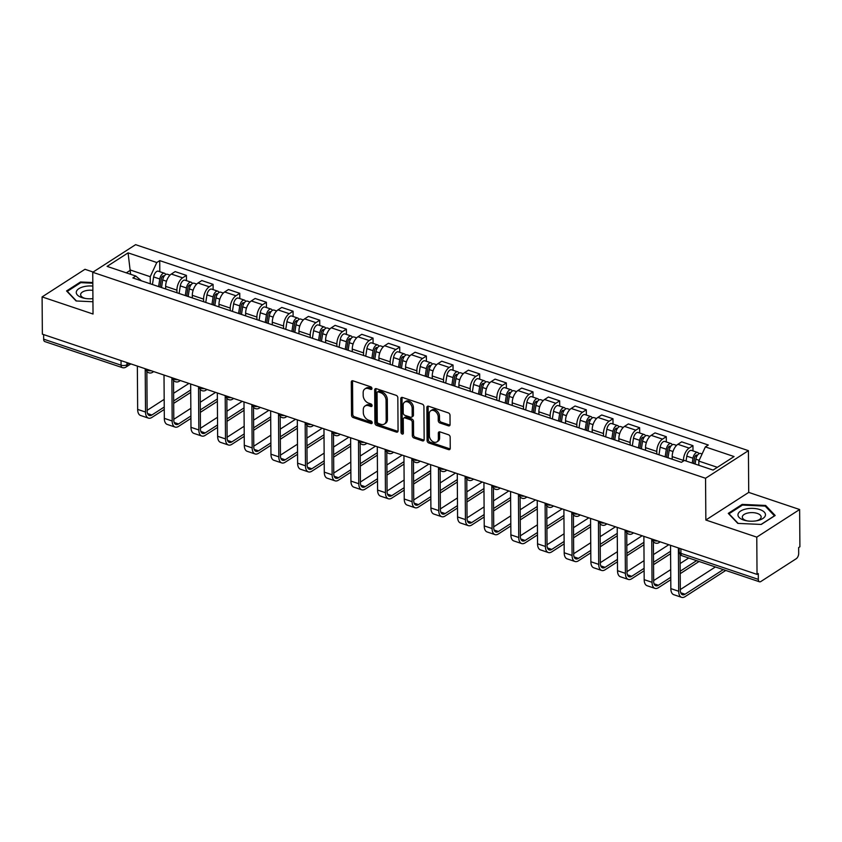 <?xml version="1.0" encoding="UTF-8"?>
<svg xmlns="http://www.w3.org/2000/svg" width="842" height="842" viewBox="0 0 842 842"><rect width="100%" height="100%" fill="white"/><g stroke="black" fill="none" stroke-linecap="round" stroke-linejoin="round"><path stroke-width="1.26" d="M371.964 388.499A1.452 1.031 -122.8 0 0 370.775 386.815L352.956 380.826A2.073 1.484 -122.8 0 0 351.84 380.91A2.073 1.484 -122.8 0 0 351.293 382.1L351.524 415.169A2.073 1.484 -122.8 0 0 353.208 417.569L371.038 423.568A1.452 1.031 -122.8 0 0 371.017 420.989L368.712 420.221A6.652 4.736 -122.8 0 1 363.302 412.527L363.281 409.78A6.652 4.736 -122.8 0 1 365.049 405.991A6.652 4.736 -122.8 0 1 368.607 405.697L370.912 406.476A1.452 1.031 -122.8 0 0 370.901 403.907L368.585 403.129A6.652 4.736 -122.8 0 1 363.186 395.445L363.165 392.688A6.652 4.736 -122.8 0 1 364.933 388.899A6.652 4.736 -122.8 0 1 368.491 388.615L370.796 389.383A1.452 1.031 -122.8 0 0 371.964 388.499M448.407 425.831A2.073 1.484 -122.8 0 0 449.523 425.747A2.073 1.484 -122.8 0 0 450.07 424.557L450.007 415.274A2.073 1.484 -122.8 0 0 448.312 412.875L428.525 406.223A2.073 1.484 -122.8 0 0 427.41 406.318A2.073 1.484 -122.8 0 0 426.862 407.496L427.094 440.577A2.073 1.484 -122.8 0 0 428.778 442.976L448.575 449.628A2.073 1.484 -122.8 0 0 449.691 449.533A2.073 1.484 -122.8 0 0 450.238 448.354L450.165 437.145A2.073 1.484 -122.8 0 0 448.47 434.746L439.998 431.893A2.073 1.484 -122.8 0 0 438.882 431.988A2.073 1.484 -122.8 0 0 438.335 433.167L438.377 438.724A5.557 3.957 -122.8 0 1 436.893 441.892A5.557 3.957 -122.8 0 1 432.083 441.092A5.557 3.957 -122.8 0 1 429.399 435.714L429.252 413.938A5.557 3.957 -122.8 0 1 430.725 410.77A5.557 3.957 -122.8 0 1 435.535 411.58A5.557 3.957 -122.8 0 1 438.219 416.958L438.25 420.579A2.073 1.484 -122.8 0 0 439.934 422.989L448.407 425.831L449.66 425.031A2.073 1.484 -122.8 0 0 449.996 425.105M705.554 478.267L705.849 520.019L756.779 537.133L757.032 574.381L42.363 334.158L42.1 296.91L93.03 314.024L92.736 272.282L705.554 478.267L748.422 450.659L135.604 244.664L92.736 272.282M397.834 397.74A2.073 1.484 -122.8 0 0 396.15 395.34L376.353 388.688A2.073 1.484 -122.8 0 0 375.237 388.783A2.073 1.484 -122.8 0 0 374.69 389.962L374.922 423.042A2.073 1.484 -122.8 0 0 376.616 425.442L396.403 432.093A2.073 1.484 -122.8 0 0 397.519 431.999A2.073 1.484 -122.8 0 0 398.066 430.82L397.834 397.74M402.434 397.456L422.231 404.107A2.073 1.484 -122.8 0 1 423.926 406.507L424.157 439.587A2.073 1.484 -122.8 0 1 423.6 440.766A2.073 1.484 -122.8 0 1 422.484 440.861L414.022 438.008A2.073 1.484 -122.8 0 1 412.327 435.609L412.233 422.2A2.073 1.484 -122.8 0 0 410.549 419.8L404.928 417.906A2.073 1.484 -122.8 0 0 403.813 418A2.073 1.484 -122.8 0 0 403.255 419.179L403.36 433.146A1.452 1.031 -122.8 0 1 401.013 432.356L400.771 398.729A2.073 1.484 -122.8 0 1 401.329 397.55A2.073 1.484 -122.8 0 1 402.434 397.456M756.779 537.133L799.637 509.515L799.9 546.774L798.648 547.574L798.69 553.373A4.231 2.221 108.6 0 1 796.216 558.73L760.852 581.517A4.231 2.221 108.6 0 1 759.473 581.78L682.062 555.762A4.231 2.221 -71.4 0 1 680.915 553.362L758.326 579.38A4.231 2.221 108.6 0 0 759.473 581.78M93.115 272.04L84.968 269.293L42.1 296.91M799.637 509.515L748.717 492.402L748.422 450.659M757.032 574.381L758.284 573.581L758.326 579.38M121.037 360.608L121.069 365.186A4.231 2.221 -71.4 0 0 122.216 367.586L44.805 341.568A4.231 2.221 -71.4 0 1 43.647 339.158L121.069 365.186A4.231 1.979 -0.4 0 0 126.984 364.723L129.142 363.334M43.616 334.59L43.647 339.158M176.946 292.753L176.925 290.153A9.736 5.105 -71.4 0 1 182.619 277.839L171.336 274.05A9.736 5.105 108.6 0 0 165.653 286.364L165.663 288.953M171.336 274.05L175.147 271.598L186.429 275.387L186.461 280.66M182.619 277.839L186.429 275.387M213.121 289.616L213.089 284.343L201.806 280.554L197.996 283.007A9.736 5.105 108.6 0 0 192.313 295.321L192.323 297.921M203.606 301.71L203.585 299.12A9.736 5.105 -71.4 0 1 209.279 286.806L213.089 284.343M239.781 298.573L239.749 293.311L228.466 289.511L224.656 291.974A9.736 5.105 108.6 0 0 218.973 304.288L218.983 306.877M230.266 310.666L230.245 308.077A9.736 5.105 -71.4 0 1 235.939 295.763L239.749 293.311M266.44 307.541L266.409 302.267L255.126 298.478L251.316 300.931A9.736 5.105 108.6 0 0 245.632 313.245L245.643 315.845M256.926 319.634L256.905 317.034A9.736 5.105 -71.4 0 1 262.599 304.72L266.409 302.267M293.1 316.497L293.069 311.224L281.786 307.435L277.976 309.888A9.736 5.105 108.6 0 0 272.292 322.212L272.303 324.802M283.586 328.59L283.565 326.001A9.736 5.105 -71.4 0 1 289.259 313.687L293.069 311.224M319.76 325.465L319.728 320.192L308.446 316.403L304.636 318.855A9.736 5.105 108.6 0 0 298.942 331.169L298.963 333.758M310.245 337.558L310.224 334.958A9.736 5.105 -71.4 0 1 315.918 322.644L319.728 320.192M346.42 334.421L346.388 329.148L335.105 325.359L331.295 327.812A9.736 5.105 108.6 0 0 325.601 340.126L325.622 342.726M336.905 346.515L336.884 343.915A9.736 5.105 -71.4 0 1 342.578 331.601L346.388 329.148M373.08 343.378L373.048 338.116L361.765 334.316L357.955 336.779A9.736 5.105 108.6 0 0 352.261 349.093L352.282 351.682M363.565 355.471L363.544 352.882A9.736 5.105 -71.4 0 1 369.228 340.568L373.048 338.116M399.74 352.345L399.708 347.072L388.425 343.283L384.615 345.736A9.736 5.105 108.6 0 0 378.921 358.05L378.942 360.65M390.225 364.439L390.204 361.839A9.736 5.105 -71.4 0 1 395.887 349.525L399.708 347.072M426.399 361.302L426.368 356.029L415.085 352.24L411.275 354.692A9.736 5.105 108.6 0 0 405.581 367.007L405.602 369.606M416.885 373.395L416.864 370.806A9.736 5.105 -71.4 0 1 422.547 358.492L426.368 356.029M453.059 370.269L453.028 364.996L441.745 361.207L437.935 363.66A9.736 5.105 108.6 0 0 432.241 375.974L432.262 378.563M443.545 382.363L443.523 379.763A9.736 5.105 -71.4 0 1 449.207 367.449L453.028 364.996M479.719 379.226L479.677 373.953L468.405 370.164L464.595 372.617A9.736 5.105 108.6 0 0 458.901 384.931L458.922 387.53M470.204 391.32L470.183 388.72A9.736 5.105 -71.4 0 1 475.867 376.406L479.677 373.953M506.379 388.183L506.337 382.921L495.064 379.121L491.254 381.584A9.736 5.105 108.6 0 0 485.56 393.898L485.581 396.487M496.864 400.276L496.843 397.687A9.736 5.105 -71.4 0 1 502.527 385.373L506.337 382.921M533.039 397.15L532.997 391.877L521.724 388.088L517.914 390.541A9.736 5.105 108.6 0 0 512.22 402.855L512.241 405.444M523.514 409.244L523.503 406.644A9.736 5.105 -71.4 0 1 529.186 394.33L532.997 391.877M559.698 406.107L559.656 400.834L548.384 397.045L544.574 399.497A9.736 5.105 108.6 0 0 538.88 411.812L538.901 414.411M550.173 418.2L550.163 415.611A9.736 5.105 -71.4 0 1 555.846 403.297L559.656 400.834M586.358 415.064L586.316 409.801L575.044 406.002L571.223 408.465A9.736 5.105 108.6 0 0 565.54 420.779L565.561 423.368M576.833 427.157L576.823 424.568A9.736 5.105 -71.4 0 1 582.506 412.254L586.316 409.801M613.018 424.031L612.976 418.758L601.704 414.969L597.883 417.422A9.736 5.105 108.6 0 0 592.2 429.736L592.221 432.335M603.493 436.124L603.482 433.525A9.736 5.105 -71.4 0 1 609.166 421.21L612.976 418.758M639.678 432.988L639.636 427.715L628.364 423.926L624.543 426.389A9.736 5.105 108.6 0 0 618.859 438.703L618.881 441.292M630.153 445.081L630.142 442.492A9.736 5.105 -71.4 0 1 635.826 430.178L639.636 427.715M666.338 441.955L666.296 436.682L655.023 432.893L651.203 435.346A9.736 5.105 108.6 0 0 645.519 447.66L645.54 450.249M656.813 454.048L656.802 451.449A9.736 5.105 -71.4 0 1 662.486 439.135L666.296 436.682M692.998 450.912L692.955 445.639L681.673 441.85L677.863 444.302A9.736 5.105 108.6 0 0 672.179 456.617L672.2 459.216M683.462 461.006L683.451 460.416A9.736 5.105 -71.4 0 1 689.145 448.102L692.955 445.639M150.286 283.786L150.234 276.702L130.584 270.093L126.311 272.85M130.615 274.292L128.079 252.863L156.791 262.515L150.234 276.702M141.456 280.818L135.794 276.039L107.092 266.388L128.079 252.863M717.352 467.321L698.807 461.09L705.364 446.902L708.301 445.008L159.727 260.62L156.791 262.515M705.364 446.902L734.066 456.553L713.079 470.078L684.367 460.427L681.431 462.321L132.857 277.934L135.794 276.039M92.809 282.533L80.495 281.975L66.571 290.953L76.096 300.973L92.936 301.741M705.849 520.019L748.717 492.402M775.177 515.483L765.641 505.453L742.191 504.39L728.267 513.367L737.792 523.387L761.252 524.45L775.177 515.483M698.807 461.09L698.839 465.289M159.801 271.692L159.727 260.62M80.495 282.849L80.495 281.975M765.652 506.568L765.641 505.453M742.202 505.263L742.191 504.39M371.964 388.551L369.743 387.804A6.652 4.736 -122.8 0 0 366.175 388.099L364.933 388.899M365.049 405.991L366.302 405.181A6.652 4.736 -122.8 0 1 369.859 404.897L372.08 405.644M352.619 380.752A2.073 1.484 -122.8 0 0 352.535 381.289L352.766 414.369A2.073 1.484 -122.8 0 0 354.461 416.769L372.196 422.726M376.016 388.615A2.073 1.484 -122.8 0 0 375.942 389.162L376.174 422.231A2.073 1.484 -122.8 0 0 377.858 424.631L397.656 431.283A2.073 1.484 -122.8 0 0 397.992 431.367M378.216 391.888A1.452 1.031 -122.8 0 0 377.058 392.772L377.258 421.81A1.452 1.031 -122.8 0 0 378.437 423.484L380.868 424.305A6.652 4.736 -122.8 0 0 384.436 424.01A6.652 4.736 -122.8 0 0 386.194 420.232L386.057 400.382A6.652 4.736 -122.8 0 0 380.647 392.698L378.216 391.888L379.468 391.077A1.452 1.031 -122.8 0 0 378.69 391.141L377.437 391.951M384.436 424.01L385.678 423.21A6.652 4.736 -122.8 0 0 387.446 419.421L386.194 420.232M379.468 391.077L381.9 391.898A6.652 4.736 -122.8 0 1 387.309 399.582L387.446 419.421M403.813 418L405.065 417.19A2.073 1.484 -122.8 0 1 406.17 417.106L411.791 418.99A2.073 1.484 -122.8 0 1 413.485 421.389L413.58 434.809A2.073 1.484 -122.8 0 0 415.264 437.208L423.737 440.05A2.073 1.484 -122.8 0 0 424.073 440.134M402.108 397.382A2.073 1.484 -122.8 0 0 402.023 397.929L402.255 431.557A1.452 1.031 -122.8 0 0 403.36 433.198M412.138 408.275A5.557 3.957 -122.8 0 0 409.454 402.908A5.557 3.957 -122.8 0 0 404.644 402.097A5.557 3.957 -122.8 0 0 403.16 405.265L403.213 412.938A2.073 1.484 -122.8 0 0 404.907 415.338L410.528 417.222A2.073 1.484 -122.8 0 0 411.643 417.137A2.073 1.484 -122.8 0 0 412.191 415.948L412.138 408.275L413.39 407.475A5.557 3.957 -122.8 0 0 410.707 402.097A5.557 3.957 -122.8 0 0 405.886 401.297L404.644 402.097M411.643 417.137L412.885 416.327A2.073 1.484 -122.8 0 0 413.443 415.148L412.191 415.948M413.39 407.475L413.443 415.148M430.725 410.77L431.978 409.97A5.557 3.957 -122.8 0 1 436.788 410.77A5.557 3.957 -122.8 0 1 439.471 416.148L439.492 419.779A2.073 1.484 -122.8 0 0 441.187 422.179L449.66 425.031M436.893 441.892L438.145 441.092A5.557 3.957 -122.8 0 0 439.619 437.924L438.377 438.724M439.661 431.82A2.073 1.484 -122.8 0 0 439.587 432.367L439.619 437.924M428.189 406.149A2.073 1.484 -122.8 0 0 428.104 406.697L428.336 439.766A2.073 1.484 -122.8 0 0 430.03 442.166L449.828 448.818A2.073 1.484 -122.8 0 0 450.154 448.902M161.506 287.554L162.695 279.976A5.294 2.779 -71.4 0 1 167.4 274.25L170.021 275.123M160.043 287.069L161.359 278.628A2.537 1.337 -71.4 0 1 163.622 275.881A2.537 1.337 -71.4 0 1 164.085 276.292M158.601 286.585L159.791 278.997A5.294 2.779 -71.4 0 1 164.495 273.271A5.294 2.779 -71.4 0 1 165.674 274.597M152.444 284.512L153.633 276.934A5.294 2.779 -71.4 0 1 158.349 271.208L164.495 273.271M164.232 407.033L151.876 415.001A7.936 4.157 -71.4 0 1 149.297 415.506A7.936 4.157 -71.4 0 1 147.139 411.001L146.866 371.396M137.351 366.091L137.656 409.401A10.693 5.61 108.6 0 0 140.561 415.474L148.424 418.116A10.693 5.61 108.6 0 0 151.897 417.432L164.253 409.465M145.213 368.733L145.519 412.043A10.693 5.61 108.6 0 0 148.424 418.116M173.684 403.392L190.734 392.414M190.713 389.983L173.662 400.96M188.924 383.426L173.61 393.288M164.179 399.361L147.139 410.349M188.166 296.521L189.355 288.932A5.294 2.779 -71.4 0 1 194.06 283.207L196.681 284.091M186.703 296.026L188.019 287.596A2.537 1.337 -71.4 0 1 190.281 284.838A2.537 1.337 -71.4 0 1 190.745 285.249M185.261 295.542L186.45 287.964A5.294 2.779 -71.4 0 1 191.155 282.228A5.294 2.779 -71.4 0 1 192.334 283.554M179.104 293.479L180.293 285.891A5.294 2.779 -71.4 0 1 185.008 280.165L191.155 282.228M214.826 305.478L216.015 297.9A5.294 2.779 -71.4 0 1 220.72 292.174L223.34 293.048M213.352 304.983L214.678 296.552A2.537 1.337 -71.4 0 1 216.941 293.805A2.537 1.337 -71.4 0 1 217.404 294.216M211.921 304.499L213.11 296.921A5.294 2.779 -71.4 0 1 217.815 291.195A5.294 2.779 -71.4 0 1 218.994 292.521M205.764 302.436L206.953 294.858A5.294 2.779 -71.4 0 1 211.668 289.122L217.815 291.195M92.831 286.07A13.767 6.431 -0.4 0 0 76.338 291.764A13.767 6.431 -0.4 0 0 84.516 298.3A13.767 6.431 -0.4 0 0 92.915 298.647M92.862 290.385A9.42 4.399 -0.4 0 0 80.674 294.174A9.42 4.399 -0.4 0 0 80.621 294.658A9.42 4.399 -0.4 0 0 85.484 298.478M76.454 300.994L67.297 291.353L80.79 282.659L92.809 283.207M738.045 514.178A13.767 6.431 -0.4 0 0 746.212 520.714A13.767 6.431 -0.4 0 0 757.316 520.64A13.767 6.431 -0.4 0 0 765.399 515.409A13.767 6.431 -0.4 0 0 753.201 508.4A13.767 6.431 -0.4 0 0 738.045 514.178M756.348 520.83A9.42 4.399 -0.4 0 0 761.105 517.43A9.42 4.399 -0.4 0 0 761.157 516.946A9.42 4.399 -0.4 0 0 752.232 512.61A9.42 4.399 -0.4 0 0 742.37 516.588A9.42 4.399 -0.4 0 0 742.318 517.072A9.42 4.399 -0.4 0 0 747.191 520.893M738.15 523.408L728.993 513.767L742.486 505.074L765.21 506.105L774.451 515.82L761.063 524.44M190.892 416.001L178.536 423.958A7.936 4.157 -71.4 0 1 175.957 424.463A7.936 4.157 -71.4 0 1 173.799 419.958L173.526 380.363M164.011 375.048L164.316 418.358A10.693 5.61 108.6 0 0 167.221 424.431L175.083 427.073A10.693 5.61 108.6 0 0 178.557 426.389L190.913 418.432M171.873 377.7L172.178 421A10.693 5.61 108.6 0 0 175.083 427.073M200.343 412.359L217.394 401.371M217.373 398.94L200.322 409.917M215.584 392.383L200.27 402.244M190.839 408.328L173.799 419.305M217.552 424.957L205.195 432.925A7.936 4.157 -71.4 0 1 202.617 433.43A7.936 4.157 -71.4 0 1 200.459 428.915L200.185 389.32M190.671 384.015L190.976 427.326A10.693 5.61 108.6 0 0 193.881 433.388L201.743 436.03A10.693 5.61 108.6 0 0 205.216 435.356L217.573 427.389M198.533 386.657L198.838 429.967A10.693 5.61 108.6 0 0 201.743 436.03M227.003 421.316L244.054 410.338M244.033 407.896L226.982 418.884M242.243 401.35L226.93 411.212M217.499 417.285L200.459 428.262M241.486 314.445L242.675 306.856A5.294 2.779 -71.4 0 1 247.38 301.131L250 302.015M240.012 313.95L241.338 305.509A2.537 1.337 -71.4 0 1 243.601 302.762A2.537 1.337 -71.4 0 1 244.054 303.173M238.581 313.466L239.77 305.878A5.294 2.779 -71.4 0 1 244.475 300.152A5.294 2.779 -71.4 0 1 245.643 301.478M232.424 311.393L233.613 303.815A5.294 2.779 -71.4 0 1 238.328 298.089L244.475 300.152M268.145 323.402L269.335 315.824A5.294 2.779 -71.4 0 1 274.039 310.088L276.66 310.972M266.672 322.907L267.998 314.476A2.537 1.337 -71.4 0 1 270.261 311.729A2.537 1.337 -71.4 0 1 270.714 312.129M265.241 322.423L266.43 314.845A5.294 2.779 -71.4 0 1 271.135 309.119A5.294 2.779 -71.4 0 1 272.303 310.435M259.083 320.36L260.273 312.771A5.294 2.779 -71.4 0 1 264.988 307.046L271.135 309.119M294.805 332.358L295.995 324.78A5.294 2.779 -71.4 0 1 300.699 319.055L303.32 319.928M293.332 331.874L294.658 323.433A2.537 1.337 -71.4 0 1 296.921 320.686A2.537 1.337 -71.4 0 1 297.373 321.097M291.9 331.39L293.09 323.802A5.294 2.779 -71.4 0 1 297.794 318.076A5.294 2.779 -71.4 0 1 298.963 319.402M285.743 329.317L286.933 321.739A5.294 2.779 -71.4 0 1 291.637 316.013L297.794 318.076M244.212 433.914L231.855 441.882A7.936 4.157 -71.4 0 1 229.277 442.387A7.936 4.157 -71.4 0 1 227.119 437.882L226.845 398.287M217.331 392.972L217.636 436.282A10.693 5.61 108.6 0 0 220.541 442.355L228.403 444.997A10.693 5.61 108.6 0 0 231.866 444.313L244.233 436.356M225.193 395.614L225.498 438.924A10.693 5.61 108.6 0 0 228.403 444.997M253.663 430.273L270.703 419.295M270.692 416.864L253.642 427.841M268.903 410.307L253.589 420.169M244.159 426.241L227.119 437.23M270.871 442.881L258.515 450.838A7.936 4.157 -71.4 0 1 255.936 451.344A7.936 4.157 -71.4 0 1 253.779 446.839L253.505 407.244M243.991 401.939L244.296 445.25A10.693 5.61 108.6 0 0 247.201 451.312L255.063 453.954A10.693 5.61 108.6 0 0 258.526 453.28L270.892 445.313M251.853 404.581L252.158 447.891A10.693 5.61 108.6 0 0 255.063 453.954M280.323 439.24L297.363 428.252M297.352 425.82L280.302 436.798M295.563 419.274L280.249 429.136M270.819 435.209L253.768 446.186M297.531 451.838L285.175 459.806A7.936 4.157 -71.4 0 1 282.596 460.311A7.936 4.157 -71.4 0 1 280.439 455.806L280.165 416.201M270.65 410.896L270.956 454.206A10.693 5.61 108.6 0 0 273.861 460.279L281.712 462.921A10.693 5.61 108.6 0 0 285.185 462.237L297.552 454.27M278.513 413.538L278.818 456.848A10.693 5.61 108.6 0 0 281.712 462.921M306.983 448.197L324.023 437.219M324.012 434.788L306.962 445.765M322.223 428.231L306.909 438.093M297.479 444.166L280.428 455.154M321.465 341.326L322.654 333.737A5.294 2.779 -71.4 0 1 327.359 328.012L329.98 328.896M319.992 340.831L321.318 332.39A2.537 1.337 -71.4 0 1 323.581 329.643A2.537 1.337 -71.4 0 1 324.033 330.053M318.56 340.347L319.75 332.769A5.294 2.779 -71.4 0 1 324.454 327.033A5.294 2.779 -71.4 0 1 325.622 328.359M312.403 338.284L313.592 330.695A5.294 2.779 -71.4 0 1 318.297 324.97L324.454 327.033M324.191 460.806L311.835 468.762A7.936 4.157 -71.4 0 1 309.256 469.268A7.936 4.157 -71.4 0 1 307.098 464.763L306.825 425.168M297.31 419.853L297.615 463.163A10.693 5.61 108.6 0 0 300.52 469.236L308.372 471.878A10.693 5.61 108.6 0 0 311.845 471.194L324.212 463.237M305.172 422.505L305.467 465.805A10.693 5.61 108.6 0 0 308.372 471.878M333.642 457.153L350.682 446.176M350.672 443.745L333.621 454.722M348.883 437.187L333.569 447.049M324.138 453.133L307.088 464.11M348.125 350.283L349.314 342.705A5.294 2.779 -71.4 0 1 354.019 336.979L356.64 337.853M346.651 349.788L347.978 341.357A2.537 1.337 -71.4 0 1 350.24 338.61A2.537 1.337 -71.4 0 1 350.693 339.01M345.22 349.304L346.409 341.726A5.294 2.779 -71.4 0 1 351.114 336A5.294 2.779 -71.4 0 1 352.282 337.316M339.063 347.241L340.252 339.652A5.294 2.779 -71.4 0 1 344.957 333.927L351.114 336M350.851 469.762L338.495 477.719A7.936 4.157 -71.4 0 1 335.916 478.235A7.936 4.157 -71.4 0 1 333.758 473.72L333.485 434.125M323.97 428.82L324.275 472.13A10.693 5.61 108.6 0 0 327.17 478.193L335.032 480.835A10.693 5.61 108.6 0 0 338.505 480.161L350.872 472.194M331.832 431.462L332.127 474.772A10.693 5.61 108.6 0 0 335.032 480.835M360.302 466.121L377.342 455.143M377.332 452.701L360.281 463.689M375.532 446.155L360.229 456.017M350.798 462.09L333.748 473.067M374.785 359.25L375.964 351.661A5.294 2.779 -71.4 0 1 380.679 345.936L383.299 346.82M373.311 358.755L374.637 350.314A2.537 1.337 -71.4 0 1 376.9 347.567A2.537 1.337 -71.4 0 1 377.353 347.978M371.88 358.271L373.059 350.682A5.294 2.779 -71.4 0 1 377.774 344.957A5.294 2.779 -71.4 0 1 378.942 346.283M365.723 356.198L366.912 348.62A5.294 2.779 -71.4 0 1 371.617 342.894L377.774 344.957M377.511 478.719L365.154 486.687A7.936 4.157 -71.4 0 1 362.576 487.192A7.936 4.157 -71.4 0 1 360.418 482.687L360.134 443.092M350.63 437.777L350.925 481.087A10.693 5.61 108.6 0 0 353.829 487.16L361.692 489.802A10.693 5.61 108.6 0 0 365.165 489.118L377.532 481.161M358.492 440.419L358.787 483.729A10.693 5.61 108.6 0 0 361.692 489.802M386.962 475.077L404.002 464.1M403.992 461.669L386.941 472.646M402.192 455.112L386.888 464.973M377.458 471.046L360.408 482.034M401.445 368.207L402.623 360.629A5.294 2.779 -71.4 0 1 407.339 354.892L409.959 355.777M399.971 367.712L401.297 359.281A2.537 1.337 -71.4 0 1 403.56 356.524A2.537 1.337 -71.4 0 1 404.013 356.934M398.54 367.228L399.718 359.65A5.294 2.779 -71.4 0 1 404.434 353.924A5.294 2.779 -71.4 0 1 405.602 355.24M392.383 365.165L393.572 357.576A5.294 2.779 -71.4 0 1 398.277 351.851L404.434 353.924M404.171 487.686L391.814 495.643A7.936 4.157 -71.4 0 1 389.236 496.148A7.936 4.157 -71.4 0 1 387.078 491.644L386.794 452.049M377.29 446.744L377.584 490.055A10.693 5.61 108.6 0 0 380.489 496.117L388.351 498.759A10.693 5.61 108.6 0 0 391.825 498.075L404.181 490.118M385.152 449.386L385.447 492.696A10.693 5.61 108.6 0 0 388.351 498.759M413.622 484.045L430.662 473.057M430.651 470.625L413.601 481.603M428.852 464.079L413.548 473.941M404.118 480.014L387.067 490.991M428.094 377.163L429.283 369.585A5.294 2.779 -71.4 0 1 433.998 363.86L436.619 364.733M426.631 376.679L427.957 368.238A2.537 1.337 -71.4 0 1 430.209 365.491A2.537 1.337 -71.4 0 1 430.672 365.902M425.189 376.195L426.378 368.607A5.294 2.779 -71.4 0 1 431.093 362.881A5.294 2.779 -71.4 0 1 432.262 364.207M419.042 374.122L420.232 366.544A5.294 2.779 -71.4 0 1 424.936 360.818L431.093 362.881M430.83 496.643L418.474 504.611A7.936 4.157 -71.4 0 1 415.895 505.116A7.936 4.157 -71.4 0 1 413.738 500.611L413.454 461.006M403.95 455.701L404.244 499.011A10.693 5.61 108.6 0 0 407.149 505.084L415.011 507.726A10.693 5.61 108.6 0 0 418.485 507.042L430.841 499.074M411.812 458.343L412.106 501.653A10.693 5.61 108.6 0 0 415.011 507.726M440.282 493.002L457.322 482.024M457.311 479.582L440.261 490.57M455.511 473.036L440.208 482.898M430.778 488.97L413.727 499.959M454.754 386.131L455.943 378.542A5.294 2.779 -71.4 0 1 460.658 372.817L463.279 373.701M453.291 385.636L454.617 377.195A2.537 1.337 -71.4 0 1 456.869 374.448A2.537 1.337 -71.4 0 1 457.332 374.858M451.849 385.152L453.038 377.574A5.294 2.779 -71.4 0 1 457.753 371.838A5.294 2.779 -71.4 0 1 458.922 373.164M445.702 383.089L446.892 375.5A5.294 2.779 -71.4 0 1 451.596 369.775L457.753 371.838M457.49 505.61L445.134 513.567A7.936 4.157 -71.4 0 1 442.555 514.073A7.936 4.157 -71.4 0 1 440.398 509.568L440.113 469.973M430.609 464.658L430.904 507.968A10.693 5.61 108.6 0 0 433.809 514.041L441.671 516.683A10.693 5.61 108.6 0 0 445.144 515.999L457.501 508.042M438.471 467.299L438.766 510.61A10.693 5.61 108.6 0 0 441.671 516.683M466.942 501.958L483.982 490.981M483.961 488.549L466.921 499.527M482.171 481.992L466.868 491.854M457.438 497.938L440.387 508.915M481.413 395.087L482.603 387.509A5.294 2.779 -71.4 0 1 487.318 381.784L489.928 382.657M479.951 394.593L481.277 386.162A2.537 1.337 -71.4 0 1 483.529 383.415A2.537 1.337 -71.4 0 1 483.992 383.815M478.509 394.109L479.698 386.531A5.294 2.779 -71.4 0 1 484.413 380.805A5.294 2.779 -71.4 0 1 485.581 382.121M472.362 392.046L473.551 384.457A5.294 2.779 -71.4 0 1 478.256 378.732L484.413 380.805M484.15 514.567L471.783 522.524A7.936 4.157 -71.4 0 1 469.204 523.04A7.936 4.157 -71.4 0 1 467.057 518.525L466.773 478.93M457.269 473.625L457.564 516.935A10.693 5.61 108.6 0 0 460.469 522.998L468.331 525.64A10.693 5.61 108.6 0 0 471.804 524.966L484.161 516.999M465.121 476.267L465.426 519.577A10.693 5.61 108.6 0 0 468.331 525.64M493.601 510.926L510.641 499.938M510.62 497.506L493.58 508.494M508.831 490.96L493.528 500.822M484.097 506.895L467.047 517.872M508.073 404.055L509.263 396.466A5.294 2.779 -71.4 0 1 513.978 390.741L516.588 391.625M506.61 403.56L507.937 395.119A2.537 1.337 -71.4 0 1 510.189 392.372A2.537 1.337 -71.4 0 1 510.652 392.782M505.168 403.076L506.358 395.487A5.294 2.779 -71.4 0 1 511.073 389.762A5.294 2.779 -71.4 0 1 512.241 391.088M499.022 401.002L500.211 393.425A5.294 2.779 -71.4 0 1 504.916 387.699L511.073 389.762M510.81 523.524L498.443 531.491A7.936 4.157 -71.4 0 1 495.864 531.997A7.936 4.157 -71.4 0 1 493.717 527.492L493.433 487.886M483.929 482.582L484.224 525.892A10.693 5.61 108.6 0 0 487.129 531.965L494.991 534.607A10.693 5.61 108.6 0 0 498.464 533.923L510.82 525.966M491.781 485.224L492.086 528.534A10.693 5.61 108.6 0 0 494.991 534.607M520.251 519.882L537.301 508.905M537.28 506.474L520.24 517.451M535.491 499.916L520.188 509.778M510.757 515.851L493.707 526.839M534.733 413.012L535.922 405.423A5.294 2.779 -71.4 0 1 540.638 399.697L543.248 400.582M533.27 412.517L534.596 404.086A2.537 1.337 -71.4 0 1 536.849 401.329A2.537 1.337 -71.4 0 1 537.312 401.739M531.828 412.033L533.018 404.455A5.294 2.779 -71.4 0 1 537.733 398.729A5.294 2.779 -71.4 0 1 538.901 400.045M525.682 409.97L526.871 402.381A5.294 2.779 -71.4 0 1 531.576 396.656L537.733 398.729M537.47 532.491L525.103 540.448A7.936 4.157 -71.4 0 1 522.524 540.953A7.936 4.157 -71.4 0 1 520.367 536.449L520.093 496.854M510.578 491.549L510.883 534.859A10.693 5.61 108.6 0 0 513.788 540.922L521.651 543.564A10.693 5.61 108.6 0 0 525.124 542.879L537.48 534.923M518.44 494.191L518.746 537.501A10.693 5.61 108.6 0 0 521.651 543.564M546.911 528.85L563.961 517.862M563.94 515.43L546.9 526.408M562.151 508.873L546.847 518.735M537.417 524.819L520.367 535.796M561.393 421.968L562.582 414.39A5.294 2.779 -71.4 0 1 567.298 408.665L569.908 409.538M559.93 421.474L561.246 413.043A2.537 1.337 -71.4 0 1 563.509 410.296A2.537 1.337 -71.4 0 1 563.972 410.707M558.488 421L559.677 413.411A5.294 2.779 -71.4 0 1 564.393 407.686A5.294 2.779 -71.4 0 1 565.561 409.012M552.341 418.927L553.531 411.349A5.294 2.779 -71.4 0 1 558.235 405.612L564.393 407.686M564.129 541.448L551.763 549.416A7.936 4.157 -71.4 0 1 549.184 549.921A7.936 4.157 -71.4 0 1 547.026 545.416L546.753 505.81M537.238 500.506L537.543 543.816A10.693 5.61 108.6 0 0 540.448 549.879L548.31 552.531A10.693 5.61 108.6 0 0 551.784 551.847L564.14 543.879M545.1 503.148L545.406 546.458A10.693 5.61 108.6 0 0 548.31 552.531M573.57 537.806L590.621 526.829M590.6 524.387L573.56 535.375M588.811 517.841L573.507 527.702M564.077 533.775L547.026 544.763M588.053 430.936L589.242 423.347A5.294 2.779 -71.4 0 1 593.957 417.621L596.568 418.506M586.59 430.441L587.905 422A2.537 1.337 -71.4 0 1 590.168 419.253A2.537 1.337 -71.4 0 1 590.631 419.663M585.148 429.957L586.337 422.368A5.294 2.779 -71.4 0 1 591.052 416.643A5.294 2.779 -71.4 0 1 592.221 417.969M579.001 427.883L580.191 420.305A5.294 2.779 -71.4 0 1 584.895 414.58L591.052 416.643M590.789 550.415L578.422 558.372A7.936 4.157 -71.4 0 1 575.844 558.877A7.936 4.157 -71.4 0 1 573.686 554.373L573.413 514.778M563.898 509.463L564.203 552.773A10.693 5.61 108.6 0 0 567.108 558.846L574.97 561.488A10.693 5.61 108.6 0 0 578.443 560.804L590.8 552.847M571.76 512.104L572.065 555.415A10.693 5.61 108.6 0 0 574.97 561.488M600.23 546.763L617.281 535.786M617.26 533.354L600.22 544.332M615.47 526.797L600.167 536.659M590.726 542.743L573.686 553.72M614.713 439.892L615.902 432.314A5.294 2.779 -71.4 0 1 620.617 426.578L623.227 427.462M613.25 439.398L614.565 430.967A2.537 1.337 -71.4 0 1 616.828 428.22A2.537 1.337 -71.4 0 1 617.291 428.62M611.808 438.914L612.997 431.336A5.294 2.779 -71.4 0 1 617.702 425.61A5.294 2.779 -71.4 0 1 618.881 426.926M605.661 436.851L606.85 429.262A5.294 2.779 -71.4 0 1 611.555 423.537L617.702 425.61M617.449 559.372L605.082 567.329A7.936 4.157 -71.4 0 1 602.504 567.834A7.936 4.157 -71.4 0 1 600.346 563.33L600.072 523.735M590.558 518.43L590.863 561.74A10.693 5.61 108.6 0 0 593.768 567.803L601.63 570.444A10.693 5.61 108.6 0 0 605.103 569.771L617.46 561.803M598.42 521.072L598.725 564.382A10.693 5.61 108.6 0 0 601.63 570.444M626.89 555.731L643.941 544.742M643.919 542.311L626.88 553.299M642.13 535.765L626.827 545.627M617.386 551.699L600.346 562.677M641.372 448.86L642.562 441.271A5.294 2.779 -71.4 0 1 647.266 435.546L649.887 436.419M639.909 448.365L641.225 439.924A2.537 1.337 -71.4 0 1 643.488 437.177A2.537 1.337 -71.4 0 1 643.951 437.587M638.468 447.881L639.657 440.292A5.294 2.779 -71.4 0 1 644.362 434.567A5.294 2.779 -71.4 0 1 645.54 435.893M632.321 445.807L633.5 438.229A5.294 2.779 -71.4 0 1 638.215 432.504L644.362 434.567M644.098 568.329L631.742 576.296A7.936 4.157 -71.4 0 1 629.163 576.802A7.936 4.157 -71.4 0 1 627.006 572.297L626.732 532.691M617.218 527.387L617.523 570.697A10.693 5.61 108.6 0 0 620.428 576.77L628.29 579.412A10.693 5.61 108.6 0 0 631.763 578.728L644.119 570.771M625.08 530.028L625.385 573.339A10.693 5.61 108.6 0 0 628.29 579.412M653.55 564.687L670.6 553.71M670.579 551.278L653.539 562.256M668.79 544.721L653.487 554.583M644.046 560.656L627.006 571.644M668.032 457.816L669.222 450.228A5.294 2.779 -71.4 0 1 673.926 444.502L676.547 445.386M666.569 457.322L667.885 448.891A2.537 1.337 -71.4 0 1 670.148 446.134A2.537 1.337 -71.4 0 1 670.611 446.544M665.127 456.838L666.317 449.26A5.294 2.779 -71.4 0 1 671.021 443.523A5.294 2.779 -71.4 0 1 672.2 444.85M658.981 454.775L660.16 447.186A5.294 2.779 -71.4 0 1 664.875 441.461L671.021 443.523M670.758 577.296L658.402 585.253A7.936 4.157 -71.4 0 1 655.823 585.758A7.936 4.157 -71.4 0 1 653.666 581.254L653.392 541.659M643.877 536.354L644.183 579.654A10.693 5.61 108.6 0 0 647.088 585.727L654.95 588.369A10.693 5.61 108.6 0 0 658.423 587.684L670.779 579.728M651.74 538.996L652.045 582.306A10.693 5.61 108.6 0 0 654.95 588.369M680.21 573.655L699.092 561.488M696.597 560.646L680.199 571.213M688.735 558.004L680.147 563.54M670.706 569.624L653.666 580.601M695.124 464.037L695.881 459.195A5.294 2.779 -71.4 0 1 700.586 453.47L702.091 453.975M693.65 463.553L694.545 457.848A2.537 1.337 -71.4 0 1 696.808 455.101A2.537 1.337 -71.4 0 1 697.271 455.511M692.219 463.068L692.977 458.216A5.294 2.779 -71.4 0 1 697.681 452.491A5.294 2.779 -71.4 0 1 698.86 453.817M686.062 460.995L686.819 456.153A5.294 2.779 -71.4 0 1 691.535 450.417L697.681 452.491M723.257 569.613L685.062 594.22A7.936 4.157 -71.4 0 1 682.483 594.726A7.936 4.157 -71.4 0 1 680.325 590.21L680.073 554.362M670.537 545.311L670.842 588.621A10.693 5.61 108.6 0 0 673.747 594.684L681.61 597.336A10.693 5.61 108.6 0 0 685.083 596.652L725.751 570.444M678.399 547.953L678.705 591.263A10.693 5.61 108.6 0 0 681.61 597.336M715.395 566.971L680.325 589.558M126.963 362.597L126.984 364.723A4.231 3.01 -122.8 0 1 125.858 367.133L130.857 363.912M662.486 439.135L651.203 435.346M635.826 430.178L624.543 426.389M609.166 421.21L597.883 417.422M582.506 412.254L571.223 408.465M555.846 403.297L544.574 399.497M529.186 394.33L517.914 390.541M502.527 385.373L491.254 381.584M475.867 376.406L464.595 372.617M449.207 367.449L437.935 363.66M422.547 358.492L411.275 354.692M395.887 349.525L384.615 345.736M369.228 340.568L357.955 336.779M342.578 331.601L331.295 327.812M315.918 322.644L304.636 318.855M289.259 313.687L277.976 309.888M262.599 304.72L251.316 300.931M235.939 295.763L224.656 291.974M209.279 286.806L197.996 283.007M689.145 448.102L677.863 444.302M683.451 460.416L672.179 456.617M656.802 451.449L645.519 447.66M630.142 442.492L618.859 438.703M603.482 433.525L592.2 429.736M576.823 424.568L565.54 420.779M550.163 415.611L538.88 411.812M523.503 406.644L512.22 402.855M496.843 397.687L485.56 393.898M470.183 388.72L458.901 384.931M443.523 379.763L432.241 375.974M416.864 370.806L405.581 367.007M390.204 361.839L378.921 358.05M363.544 352.882L352.261 349.093M336.884 343.915L325.601 340.126M310.224 334.958L298.942 331.169M283.565 326.001L272.292 322.212M256.905 317.034L245.632 313.245M230.245 308.077L218.973 304.288M203.585 299.12L192.313 295.321M176.925 290.153L165.653 286.364M153.286 371.448A4.231 3.01 57.2 0 1 152.486 372.353A4.231 4.231 0 0 1 145.971 368.985A4.231 1.979 -0.4 0 0 151.107 370.712M172.642 377.953A4.231 1.979 -0.4 0 0 177.767 379.679M206.606 389.372A4.231 3.01 57.2 0 1 205.806 390.267A4.231 4.231 0 0 1 199.291 386.91A4.231 1.979 -0.4 0 0 204.427 388.636M225.961 395.877A4.231 1.979 -0.4 0 0 231.087 397.603M259.925 407.296A4.231 3.01 57.2 0 1 259.125 408.191A4.231 4.231 0 0 1 252.611 404.834A4.231 1.979 -0.4 0 0 257.747 406.56M286.585 416.253A4.231 3.01 57.2 0 1 285.785 417.148A4.231 4.231 0 0 1 279.26 413.79A4.231 1.979 -0.4 0 0 284.407 415.516M305.941 422.758A4.231 1.979 -0.4 0 0 311.066 424.484M339.905 434.177A4.231 3.01 57.2 0 1 339.105 435.072A4.231 4.231 0 0 1 332.579 431.714A4.231 1.979 -0.4 0 0 337.726 433.441M359.26 440.682A4.231 1.979 -0.4 0 0 364.386 442.397M393.225 452.101A4.231 3.01 57.2 0 1 392.425 452.996A4.231 4.231 0 0 1 385.899 449.639A4.231 1.979 -0.4 0 0 391.046 451.365M412.569 458.606A4.231 1.979 -0.4 0 0 417.695 460.321M446.544 470.015A4.231 3.01 57.2 0 1 445.744 470.92A4.231 4.231 0 0 1 439.219 467.563A4.231 1.979 -0.4 0 0 444.355 469.289M473.204 478.982A4.231 3.01 57.2 0 1 472.404 479.877A4.231 4.231 0 0 1 465.879 476.519A4.231 1.979 -0.4 0 0 471.015 478.245M492.549 485.487A4.231 1.979 -0.4 0 0 497.675 487.202M526.524 496.896A4.231 3.01 57.2 0 1 525.724 497.801A4.231 4.231 0 0 1 519.198 494.443A4.231 1.979 -0.4 0 0 524.334 496.17M553.183 505.863A4.231 3.01 57.2 0 1 552.384 506.758A4.231 4.231 0 0 1 545.858 503.4A4.231 1.979 -0.4 0 0 550.994 505.126M579.833 514.82A4.231 3.01 57.2 0 1 579.043 515.725A4.231 4.231 0 0 1 572.518 512.357A4.231 1.979 -0.4 0 0 577.654 514.094M606.493 523.787A4.231 3.01 57.2 0 1 605.703 524.682A4.231 4.231 0 0 1 599.178 521.324A4.231 1.979 -0.4 0 0 604.314 523.05M625.848 530.292A4.231 1.979 -0.4 0 0 630.974 532.007M659.812 541.701A4.231 3.01 57.2 0 1 659.023 542.606A4.231 4.231 0 0 1 652.497 539.248A4.231 1.979 -0.4 0 0 657.634 540.974M179.946 380.405A4.231 3.01 57.2 0 1 179.146 381.31L180.346 380.542M233.266 398.329A4.231 3.01 57.2 0 1 232.466 399.234L233.655 398.466M313.245 425.21A4.231 3.01 57.2 0 1 312.445 426.115L313.634 425.347M366.565 443.134A4.231 3.01 57.2 0 1 365.765 444.039L366.954 443.271M419.884 461.058A4.231 3.01 57.2 0 1 419.084 461.953L420.274 461.195M499.864 487.939A4.231 3.01 57.2 0 1 499.064 488.844L500.253 488.076M633.152 532.744A4.231 3.01 57.2 0 1 632.363 533.649L633.552 532.881M680.883 548.784L680.915 553.362A4.231 1.979 -0.4 0 1 679.178 551.784A4.231 4.231 0 0 0 682.062 555.762M369.743 387.804L368.491 388.615M372.069 405.728L370.912 406.476M369.859 404.897L368.607 405.697M372.196 422.821L371.038 423.568M354.461 416.769L353.208 417.569M352.766 414.369L351.524 415.169M352.535 381.289L351.293 382.1M371.953 388.646L370.796 389.383M397.656 431.283L396.403 432.093M377.858 424.631L376.616 425.442M376.174 422.231L374.922 423.042M375.942 389.162L374.69 389.962M387.309 399.582L386.057 400.382M381.9 391.898L380.647 392.698M423.737 440.05L422.484 440.861M415.264 437.208L414.022 438.008M413.58 434.809L412.327 435.609M413.485 421.389L412.233 422.2M411.791 418.99L410.549 419.8M406.17 417.106L404.928 417.906M402.255 431.557L401.013 432.356M402.023 397.929L400.771 398.729M441.187 422.179L439.934 422.989M439.492 419.779L438.25 420.579M439.471 416.148L438.219 416.958M439.587 432.367L438.335 433.167M449.828 448.818L448.575 449.628M430.03 442.166L428.778 442.976M428.336 439.766L427.094 440.577M428.104 406.697L426.862 407.496M162.695 279.976L166.484 281.249M162.201 276.618L163.622 277.092M153.633 276.934L159.791 278.997M145.519 412.043L137.656 409.401M151.876 415.001L147.55 413.548M189.355 288.932L193.144 290.216M188.861 285.575L190.281 286.048M180.293 285.891L186.45 287.964M216.015 297.9L219.804 299.173M215.52 294.532L216.941 295.016M206.953 294.858L213.11 296.921M172.178 421L164.316 418.358M178.536 423.958L174.21 422.505M198.838 429.967L190.976 427.326M205.195 432.925L200.87 431.462M242.675 306.856L246.464 308.13M242.18 303.499L243.601 303.973M233.613 303.815L239.77 305.878M269.335 315.824L273.124 317.097M268.84 312.456L270.261 312.94M260.273 312.771L266.43 314.845M295.995 324.78L299.784 326.054M295.5 321.412L296.921 321.897M286.933 321.739L293.09 323.802M225.498 438.924L217.636 436.282M231.855 441.882L227.529 440.429M252.158 447.891L244.296 445.25M258.515 450.838L254.189 449.386M278.818 456.848L270.956 454.206M285.175 459.806L280.849 458.343M322.654 333.737L326.443 335.011M322.16 330.38L323.581 330.853M313.592 330.695L319.75 332.769M305.467 465.805L297.615 463.163M311.835 468.762L307.509 467.31M349.314 342.705L353.103 343.978M348.82 339.337L350.24 339.821M340.252 339.652L346.409 341.726M332.127 474.772L324.275 472.13M338.495 477.719L334.158 476.267M375.964 351.661L379.763 352.935M375.479 348.304L376.9 348.777M366.912 348.62L373.059 350.682M358.787 483.729L350.925 481.087M365.154 486.687L360.818 485.234M402.623 360.629L406.423 361.902M402.139 357.261L403.56 357.745M393.572 357.576L399.718 359.65M385.447 492.696L377.584 490.055M391.814 495.643L387.478 494.191M429.283 369.585L433.083 370.859M428.788 366.217L430.22 366.702M420.232 366.544L426.378 368.607M412.106 501.653L404.244 499.011M418.474 504.611L414.138 503.148M455.943 378.542L459.743 379.816M455.448 375.185L456.88 375.658M446.892 375.5L453.038 377.574M438.766 510.61L430.904 507.968M445.134 513.567L440.798 512.115M482.603 387.509L486.402 388.783M482.108 384.141L483.54 384.626M473.551 384.457L479.698 386.531M465.426 519.577L457.564 516.935M471.783 522.524L467.457 521.072M509.263 396.466L513.062 397.74M508.768 393.109L510.199 393.582M500.211 393.425L506.358 395.487M492.086 528.534L484.224 525.892M498.443 531.491L494.117 530.039M535.922 405.423L539.722 406.707M535.428 402.066L536.859 402.539M526.871 402.381L533.018 404.455M518.746 537.501L510.883 534.859M525.103 540.448L520.777 538.996M562.582 414.39L566.382 415.664M562.088 411.022L563.509 411.506M553.531 411.349L559.677 413.411M545.406 546.458L537.543 543.816M551.763 549.416L547.437 547.953M589.242 423.347L593.042 424.621M588.747 419.99L590.168 420.463M580.191 420.305L586.337 422.368M572.065 555.415L564.203 552.773M578.422 558.372L574.097 556.92M615.902 432.314L619.701 433.588M615.407 428.946L616.828 429.431M606.85 429.262L612.997 431.336M598.725 564.382L590.863 561.74M605.082 567.329L600.756 565.877M642.562 441.271L646.351 442.545M642.067 437.914L643.488 438.387M633.5 438.229L639.657 440.292M625.385 573.339L617.523 570.697M631.742 576.296L627.416 574.844M669.222 450.228L673.011 451.512M668.727 446.87L670.148 447.344M660.16 447.186L666.317 449.26M652.045 582.306L644.183 579.654M658.402 585.253L654.076 583.801M695.881 459.195L699.165 460.3M695.387 455.827L696.808 456.311M686.819 456.153L692.977 458.216M678.705 591.263L670.842 588.621M685.062 594.22L680.736 592.757M152.486 372.353L153.686 371.585M172.631 377.953A4.231 4.231 0 0 0 179.146 381.31M205.806 390.267L207.006 389.499M225.951 395.866A4.231 4.231 0 0 0 232.466 399.234M259.125 408.191L260.315 407.423M285.785 417.148L286.975 416.39M305.92 422.758A4.231 4.231 0 0 0 312.445 426.115M339.105 435.072L340.294 434.304M359.239 440.671A4.231 4.231 0 0 0 365.765 444.039M392.425 452.996L393.614 452.228M412.559 458.595A4.231 4.231 0 0 0 419.084 461.953M445.744 470.92L446.934 470.152M472.404 479.877L473.593 479.109M492.538 485.476A4.231 4.231 0 0 0 499.064 488.844M525.724 497.801L526.913 497.033M552.384 506.758L553.573 505.989M579.043 515.725L580.233 514.957M605.703 524.682L606.893 523.913M625.838 530.281A4.231 4.231 0 0 0 632.363 533.649M659.023 542.606L660.212 541.838M679.147 548.205L679.178 551.784M122.216 367.586A4.231 4.231 0 0 0 125.858 367.133"/></g></svg>
